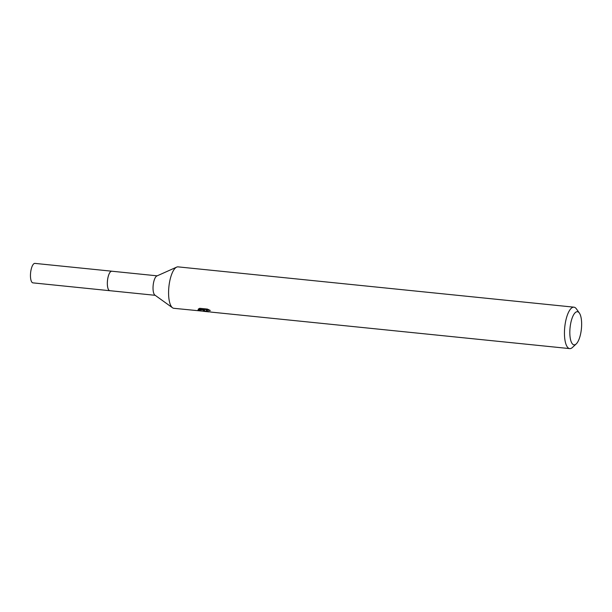 <?xml version="1.0" encoding="UTF-8"?>
<svg xmlns="http://www.w3.org/2000/svg" width="612" height="612" viewBox="0 0 612 612"><rect width="100%" height="100%" fill="white"/><g stroke="black" fill="none" stroke-linecap="round" stroke-linejoin="round"><path stroke-width="0.92" d="M109.999 290.708A9.8 3.351 -84.2 0 1 109.816 290.708A9.784 3.351 -84.2 0 1 109.173 290.417A9.784 3.351 -84.2 0 1 107.613 279.615A9.784 3.351 -84.2 0 1 111.812 271.215L157.169 275.836M109.946 290.708A9.792 3.351 -84.2 0 1 109.158 290.425A9.792 3.351 -84.2 0 1 107.628 279.432A9.792 3.351 -84.2 0 1 111.927 271.231M154.92 295.122A9.784 3.351 -84.2 0 1 154.882 295.099A9.784 3.351 -84.2 0 1 154.851 295.068A9.784 3.351 -84.2 0 1 153.176 285.207A9.784 3.351 -84.2 0 1 156.833 275.989L176.669 267.123A20.823 7.122 -84.2 0 1 178.077 266.87L573.949 307.17A20.823 7.122 -84.2 0 1 575.349 307.76A20.823 7.122 -84.2 0 1 576.382 308.853L579.365 313.061A16.662 5.699 -84.2 0 1 581.4 328.866A16.662 5.699 -84.2 0 1 576.221 343.936A16.662 5.699 -84.2 0 1 572.924 344.395A16.662 5.699 -84.2 0 1 570.529 324.329A16.662 5.699 -84.2 0 1 578.539 312.181A16.662 5.699 -84.2 0 1 579.365 313.061M203.444 309.924L203.222 311.202L173.862 308.31A20.823 7.122 -84.2 0 1 172.53 307.782A20.823 7.122 -84.2 0 1 172.454 307.721A20.823 7.122 -84.2 0 1 168.897 286.745A20.823 7.122 -84.2 0 1 176.669 267.123M211.247 312.105L204.905 311.026L204.408 310.261L203.222 311.202M576.221 343.936L572.449 347.448A20.823 7.122 -84.2 0 1 569.726 348.611A20.823 7.122 -84.2 0 1 568.326 348.021A20.823 7.122 -84.2 0 1 565.006 325.041A20.823 7.122 -84.2 0 1 573.949 307.17M200.835 311.057L198.005 310.001L204.485 309.764L198.257 309.129L199.711 308.303L207.392 309.083L210.291 310.491L207.682 310.185L206.519 310.682L206.963 311.233L210.865 312.005A20.823 7.122 95.8 0 0 211.423 312.135L569.726 348.611M204.63 308.922L204.408 310.261M204.638 308.938L206.611 310.162M202.802 309.856L204.033 309.787M206.512 310.72L207.047 309.045M204.653 308.8L204.485 309.764M111.805 271.2A9.8 3.351 -84.2 0 0 107.75 278.628A9.8 3.351 -84.2 0 0 109.816 290.708L32.941 282.866A9.784 3.351 -84.2 0 1 30.6 272.791A9.784 3.351 -84.2 0 1 30.875 270.802A9.784 3.351 -84.2 0 1 34.922 263.389L111.805 271.2A9.8 3.351 -84.2 0 1 111.981 271.238M203.421 311.317L209.189 311.906M154.882 295.099L172.53 307.782M109.831 290.692L155.18 295.313"/></g></svg>
